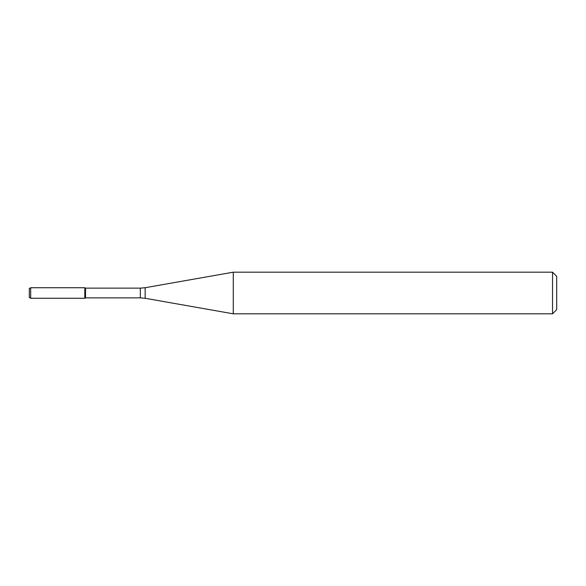 <?xml version="1.0" encoding="UTF-8"?>
<svg xmlns="http://www.w3.org/2000/svg" width="586" height="586" viewBox="0 0 586 586"><rect width="100%" height="100%" fill="white"/><g stroke="black" fill="none" stroke-linecap="round" stroke-linejoin="round"><path stroke-width="0.88" d="M552.539 313.818L552.539 272.182L556.7 276.343L556.7 309.657L552.539 313.818L233.279 313.818L145.152 298.281L140.332 297.856L85.534 297.856L84.816 298.274L84.816 287.726L30.684 287.726L30.684 298.274L29.3 297.476L29.3 288.524L30.684 287.726M85.534 297.856L85.534 288.144L84.816 287.726L84.816 298.274L30.684 298.274M233.279 313.818L233.279 272.182L145.152 287.719L145.152 298.281M140.332 297.856L140.332 288.144L85.534 288.144M140.332 288.144L145.152 287.719M552.539 272.182L233.279 272.182"/></g></svg>
